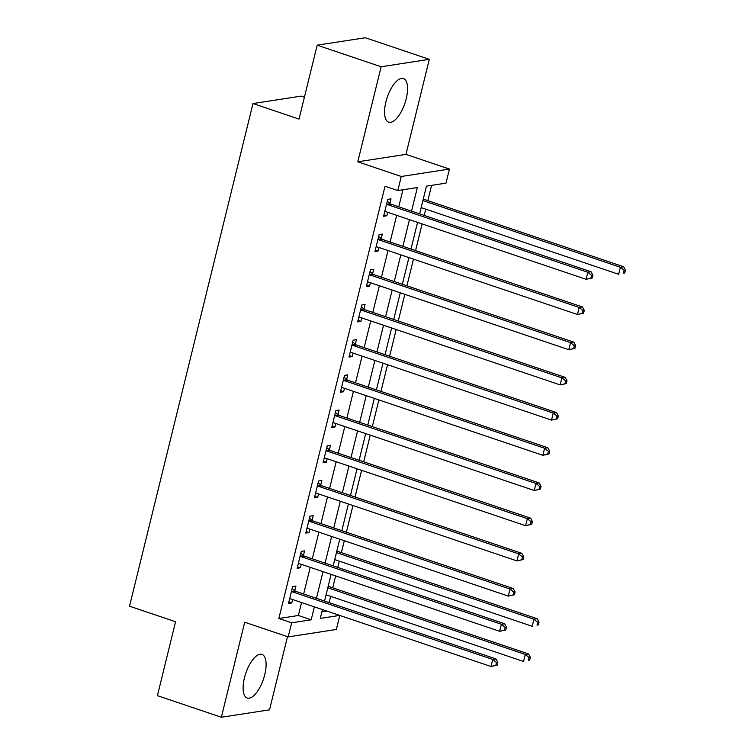 <?xml version="1.0" encoding="UTF-8"?>
<svg xmlns="http://www.w3.org/2000/svg" width="755" height="755" viewBox="0 0 755 755"><rect width="100%" height="100%" fill="white"/><g stroke="black" fill="none" stroke-linecap="round" stroke-linejoin="round"><path stroke-width="1.13" d="M264.76 674.659A23.027 9.324 108.7 0 0 261.976 654.406A23.027 9.324 108.7 0 0 244.45 677.792A23.027 9.324 108.7 0 0 247.244 698.045A23.027 9.324 108.7 0 0 264.76 674.659M406.209 98.801A23.027 9.324 108.7 0 0 403.425 78.548A23.027 9.324 108.7 0 0 385.899 101.925A23.027 9.324 108.7 0 0 388.683 122.178A23.027 9.324 108.7 0 0 406.209 98.801M339.797 615.448L336.352 629.472L288.183 636.89L291.647 622.809L311.173 619.808L314.354 606.85M304.407 97.216L301.16 96.121L252.991 103.548L129.53 606.199L175.566 621.742L157.418 695.657L221.357 717.25L269.526 709.832L287.504 636.663M252.991 103.548L299.037 119.092L317.185 45.168L365.363 37.75L429.302 59.343L381.133 66.761L357.785 161.796L401.273 176.481L449.442 169.063L445.988 183.135L426.452 186.145L419.648 213.873M357.785 161.796L405.964 154.379L429.302 59.343M405.964 154.379L449.442 169.063M329.105 602.613L330.643 596.346M332.728 587.834L335.654 575.933M337.749 567.411L339.288 561.154M341.383 552.632L344.299 540.731M346.394 532.209L352.944 505.529M355.039 497.016L361.598 470.327M363.683 461.815L370.243 435.135M372.328 426.613L378.887 399.933M380.982 391.411L387.532 364.731M389.627 356.209L396.177 329.529M398.272 321.017L404.822 294.337M406.917 285.815L413.466 259.135M415.561 250.613L422.111 223.933M424.206 215.411L425.745 209.154M427.84 200.641L431.586 185.352M317.185 45.168L381.133 66.761M321.894 611.861L326.906 611.088M411.55 211.145L417.345 187.551L397.809 190.562L385.022 186.24L278.85 618.496L298.385 615.485L301.566 602.537M303.652 594.015L310.211 567.335M312.296 558.823L318.855 532.133M320.95 523.621L327.5 496.941M329.595 488.419L336.145 461.739M338.24 453.217L344.79 426.537M346.885 418.025L353.434 391.335M355.53 382.823L362.079 356.143M364.174 347.621L370.733 320.941M372.819 312.419L379.378 285.739M381.464 277.227L388.023 250.537M390.118 242.025L396.668 215.345M398.763 206.823L402.943 189.769M389.882 203.454L391.005 198.867L387.749 199.367L383.597 216.27L386.853 215.76L387.702 212.315M381.237 238.646L382.36 234.069L379.104 234.569L374.952 251.462L378.208 250.962L379.057 247.517M372.593 273.848L373.716 269.271L370.46 269.771L366.307 286.664L369.563 286.164L370.412 282.71M363.938 309.05L365.071 304.463L361.815 304.973L357.662 321.866L360.918 321.366L361.768 317.912M355.294 344.252L356.426 339.665L353.17 340.165L349.018 357.068L352.274 356.558L353.123 353.113M346.649 379.444L347.772 374.867L344.525 375.367L340.373 392.26L343.629 391.76L344.469 388.315M338.004 414.646L339.127 410.069L335.871 410.569L331.728 427.462L334.984 426.962L335.824 423.508M329.359 449.848L330.482 445.261L327.226 445.771L323.083 462.664L326.33 462.164L327.179 458.71M320.715 485.05L321.838 480.463L318.582 480.963L314.429 497.866L317.685 497.366L318.534 493.912M312.07 520.242L313.193 515.665L309.937 516.165L305.784 533.058L309.04 532.558L309.89 529.113M303.425 555.444L304.548 550.867L301.292 551.367L297.14 568.26L300.396 567.76L301.245 564.306M294.78 590.646L295.903 586.069L292.647 586.569L288.495 603.462L291.751 602.962L292.6 599.508M288.183 636.89L244.705 622.214L221.357 717.25M278.85 618.496L291.647 622.809M397.809 190.562L401.273 176.481M322.451 609.587L320.28 618.402L339.693 615.41M417.553 222.395L411.003 249.075M408.908 257.597L402.358 284.276M400.263 292.789L393.704 319.478M391.618 327.991L385.059 354.671M382.974 363.193L376.415 389.873M374.32 398.395L367.77 425.074M365.675 433.587L359.125 460.276M357.03 468.789L350.48 495.469M348.385 503.991L341.836 530.671M339.741 539.193L333.191 565.873M331.096 574.385L324.537 601.074M316.439 598.337L322.998 571.658M325.094 563.136L331.643 536.456M333.738 527.934L340.288 501.254M342.383 492.741L348.933 466.052M351.028 457.539L357.577 430.86M359.673 422.338L366.222 395.658M368.317 387.136L374.876 360.456M376.962 351.943L383.521 325.254M385.607 316.741L392.166 290.062M394.261 281.539L400.811 254.86M402.906 246.338L409.455 219.658M298.385 615.485L311.173 619.808M383.965 214.788L386.853 215.76M375.32 249.99L378.208 250.962M366.675 285.192L369.563 286.164M358.03 320.384L360.918 321.366M349.376 355.586L352.274 356.558M340.732 390.788L343.629 391.76M332.087 425.99L334.984 426.962M323.442 461.182L326.33 462.164M314.797 496.384L317.685 497.366M306.152 531.586L309.04 532.558M297.508 566.788L300.396 567.76M288.863 601.98L291.751 602.962M592.231 277.963L592.92 275.15L591.618 275.349L590.929 278.161L592.231 277.963L586.106 279.303L386.088 211.768A2.954 2.642 -98.8 0 0 385.088 211.655L384.729 211.683M590.929 278.161L586.106 279.303L587.834 272.262L591.09 271.762L391.071 204.227A2.954 2.642 -98.8 0 1 390.165 203.699L387.306 201.189M386.626 203.954L386.919 204.199A2.954 2.642 -98.8 0 0 387.815 204.728L587.834 272.262L591.618 275.349M592.92 275.15L591.09 271.762M421.186 207.616L618.656 274.291L620.384 267.251L623.639 266.741L423.621 199.216A2.954 2.642 81.2 0 1 423.281 199.075M624.168 270.328L623.479 273.15L624.781 272.951L625.47 270.13L624.168 270.328L620.384 267.251L422.913 200.575M624.781 272.951L623.479 273.15M623.639 266.741L625.47 270.13M583.587 313.165L584.276 310.343L582.973 310.55L582.284 313.363L583.587 313.165L577.462 314.505L377.443 246.97A2.954 2.642 -98.8 0 0 376.443 246.847L376.084 246.885M582.284 313.363L577.462 314.505L579.189 307.464L582.445 306.964L382.426 239.429A2.954 2.642 -98.8 0 1 381.52 238.901L378.661 236.39M377.981 239.146L378.264 239.401A2.954 2.642 -98.8 0 0 379.17 239.93L579.189 307.464L582.973 310.55M584.276 310.343L582.445 306.964M574.942 348.357L575.631 345.545L574.328 345.743L573.64 348.565L574.942 348.357L568.817 349.697L368.799 282.172A2.954 2.642 -98.8 0 0 367.789 282.049L367.43 282.087M573.64 348.565L568.817 349.697L570.544 342.657L573.8 342.157L373.782 274.631A2.954 2.642 -98.8 0 1 372.876 274.103L370.007 271.592M369.337 274.348L369.62 274.603A2.954 2.642 -98.8 0 0 370.526 275.131L570.544 342.657L574.328 345.743M575.631 345.545L573.8 342.157M566.297 383.559L566.986 380.746L565.684 380.945L564.995 383.757L566.297 383.559L560.172 384.899L360.154 317.364A2.954 2.642 -98.8 0 0 359.144 317.251L358.785 317.279M564.995 383.757L560.172 384.899L561.899 377.859L565.155 377.358L365.137 309.824A2.954 2.642 -98.8 0 1 364.231 309.305L361.362 306.794M360.692 309.55L360.975 309.805A2.954 2.642 -98.8 0 0 361.881 310.333L561.899 377.859L565.684 380.945M566.986 380.746L565.155 377.358M557.643 418.761L558.341 415.948L557.039 416.147L556.35 418.959L557.643 418.761L551.527 420.101L351.509 352.566A2.954 2.642 -98.8 0 0 350.499 352.453L350.141 352.481M556.35 418.959L551.527 420.101L553.255 413.06L556.51 412.56L356.492 345.026A2.954 2.642 -98.8 0 1 355.586 344.497L352.717 341.987M352.038 344.752L352.33 345.007A2.954 2.642 -98.8 0 0 353.236 345.526L553.255 413.06L557.039 416.147M558.341 415.948L556.51 412.56M548.998 453.963L549.697 451.141L548.394 451.348L547.696 454.161L548.998 453.963L542.883 455.303L342.864 387.768A2.954 2.642 -98.8 0 0 341.855 387.645L341.496 387.683M547.696 454.161L542.883 455.303L544.61 448.262L547.866 447.762L347.847 380.227A2.954 2.642 -98.8 0 1 346.941 379.699L344.072 377.189M343.393 379.944L343.685 380.199A2.954 2.642 -98.8 0 0 344.591 380.728L544.61 448.262L548.394 451.348M549.697 451.141L547.866 447.762M540.353 489.155L541.052 486.343L539.749 486.541L539.051 489.363L540.353 489.155L534.238 490.495L334.21 422.97A2.954 2.642 -98.8 0 0 333.21 422.847L332.851 422.885M539.051 489.363L534.238 490.495L535.965 483.464L539.221 482.955L339.203 415.429A2.954 2.642 -98.8 0 1 338.297 414.901L335.428 412.39M334.748 415.146L335.041 415.401A2.954 2.642 -98.8 0 0 335.947 415.93L535.965 483.464L539.749 486.541M541.052 486.343L539.221 482.955M531.709 524.357L532.398 521.545L531.095 521.743L530.406 524.555L531.709 524.357L525.584 525.697L325.565 458.162A2.954 2.642 -98.8 0 0 324.565 458.049L324.206 458.087M530.406 524.555L525.584 525.697L527.32 518.657L530.576 518.156L330.548 450.622A2.954 2.642 -98.8 0 1 329.652 450.103L326.783 447.592M326.103 450.348L326.396 450.603A2.954 2.642 -98.8 0 0 327.302 451.131L527.32 518.657L531.095 521.743M532.398 521.545L530.576 518.156M523.064 559.559L523.753 556.746L522.451 556.945L521.762 559.757L523.064 559.559L516.939 560.899L316.921 493.364A2.954 2.642 -98.8 0 0 315.92 493.251L315.562 493.279M521.762 559.757L516.939 560.899L518.676 553.859L521.922 553.358L321.904 485.824A2.954 2.642 -98.8 0 1 320.998 485.295L318.138 482.785M317.459 485.55L317.751 485.805A2.954 2.642 -98.8 0 0 318.648 486.324L518.676 553.859L522.451 556.945M523.753 556.746L521.922 553.358M514.419 594.761L515.108 591.939L513.806 592.147L513.117 594.959L514.419 594.761L508.294 596.101L308.276 528.566A2.954 2.642 -98.8 0 0 307.276 528.443L306.917 528.481M513.117 594.959L508.294 596.101L510.021 589.06L513.277 588.56L313.259 521.026A2.954 2.642 -98.8 0 1 312.353 520.497L309.493 517.987M308.814 520.752L309.097 520.997A2.954 2.642 -98.8 0 0 310.003 521.526L510.021 589.06L513.806 592.147M515.108 591.939L513.277 588.56M505.774 629.953L506.463 627.141L505.161 627.339L504.472 630.161L505.774 629.953L499.65 631.303L299.631 563.768A2.954 2.642 -98.8 0 0 298.631 563.645L298.263 563.683M504.472 630.161L499.65 631.303L501.377 624.262L504.633 623.753L304.614 556.227A2.954 2.642 -98.8 0 1 303.708 555.699L300.849 553.188M300.169 555.944L300.452 556.199A2.954 2.642 -98.8 0 0 301.358 556.728L501.377 624.262L505.161 627.339M506.463 627.141L504.633 623.753M334.729 559.606L532.199 626.282L533.927 619.242L537.183 618.741L337.164 551.207A2.954 2.642 81.2 0 1 336.824 551.065M537.711 622.328L537.022 625.14L538.324 624.942L539.013 622.129L537.711 622.328L533.927 619.242L336.456 552.575M538.324 624.942L537.022 625.14M537.183 618.741L539.013 622.129M497.13 665.155L497.819 662.343L496.516 662.541L495.827 665.353L497.13 665.155L491.005 666.495L290.986 598.97A2.954 2.642 -98.8 0 0 289.977 598.847L289.618 598.885M495.827 665.353L491.005 666.495L492.732 659.455L495.988 658.955L295.969 591.42A2.954 2.642 -98.8 0 1 295.063 590.901L292.194 588.39M291.524 591.146L291.808 591.401A2.954 2.642 -98.8 0 0 292.714 591.929L492.732 659.455L496.516 662.541M497.819 662.343L495.988 658.955M326.075 594.808L523.555 661.484L525.282 654.443L528.538 653.943L328.519 586.409A2.954 2.642 81.2 0 1 328.18 586.267M529.066 657.529L528.377 660.342L529.67 660.144L530.369 657.331L529.066 657.529L525.282 654.443L327.812 587.767M529.67 660.144L528.377 660.342M528.538 653.943L530.369 657.331M386.919 204.199L390.165 203.699M387.815 204.728L391.071 204.227M378.264 239.401L381.52 238.901M379.17 239.93L382.426 239.429M369.62 274.603L372.876 274.103M370.526 275.131L373.782 274.631M360.975 309.805L364.231 309.305M361.881 310.333L365.137 309.824M352.33 345.007L355.586 344.497M353.236 345.526L356.492 345.026M343.685 380.199L346.941 379.699M344.591 380.728L347.847 380.227M335.041 415.401L338.297 414.901M335.947 415.93L339.203 415.429M326.396 450.603L329.652 450.103M327.302 451.131L330.548 450.622M317.751 485.805L320.998 485.295M318.648 486.324L321.904 485.824M309.097 520.997L312.353 520.497M310.003 521.526L313.259 521.026M300.452 556.199L303.708 555.699M301.358 556.728L304.614 556.227M291.808 591.401L295.063 590.901M292.714 591.929L295.969 591.42"/></g></svg>
